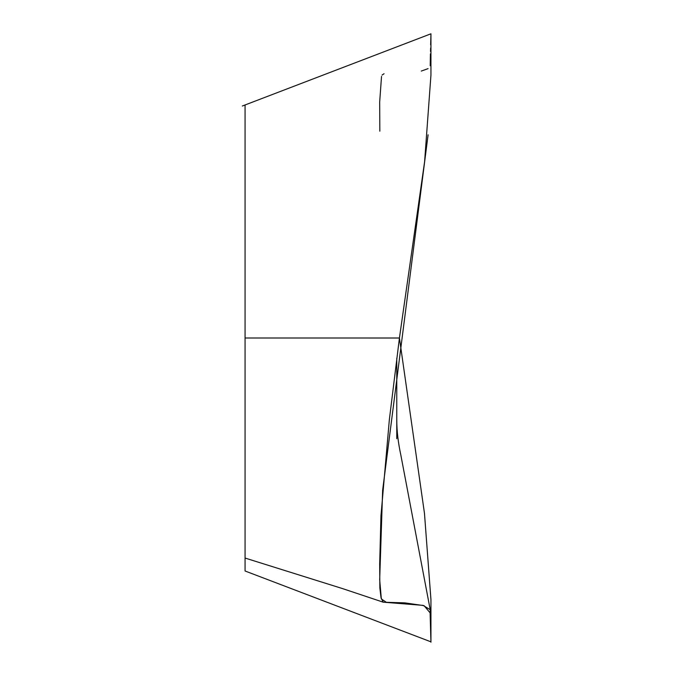 <?xml version="1.0" encoding="UTF-8"?>
<svg xmlns="http://www.w3.org/2000/svg" width="676" height="676" viewBox="0 0 676 676"><rect width="100%" height="100%" fill="white"/><g stroke="black" fill="none" stroke-linecap="round" stroke-linejoin="round"><path stroke-width="1.01" d="M245.067 570.874L245.067 104.991L242.329 106.014L430.942 33.8L430.942 75.146L424.604 161.716L399.431 338L389.351 419.695L380.968 515.729L379.684 563.919L379.853 587.917L381.027 597.753L383.224 602.189L423.066 605.366L430.215 609.71L430.942 642.2L430.942 599.502L424.46 513.253L399.431 338.008L245.067 338M245.067 105.126L245.067 111.684M396.77 438.707L396.77 358.229L396.77 438.707M428.094 134.786L382.65 490.151L379.684 579.653L381.332 598.928L386.359 602.308L404.696 602.857L424.063 605.662L430.105 612.836L430.942 642.192L430.942 599.781L424.486 513.464L399.431 338M379.827 131.195L379.684 101.966L381.526 76.422M382.075 75.061L384.053 73.735M421.3 71.064L428.069 68.639M430.232 65.749L430.418 53.886M430.536 51.427L430.646 48.03M430.654 44.777L430.942 34.003M245.058 570.992L430.874 641.803M245.101 558.063L342.715 588.652L383.224 602.189M430.215 609.71L400.817 454.956C398.13 442.45 396.778 430.815 396.77 420.05"/></g></svg>
